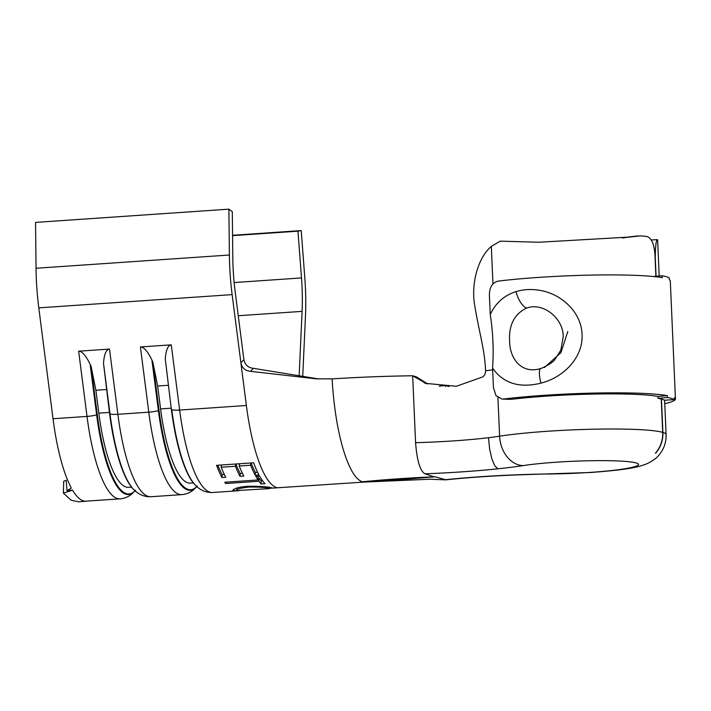 <?xml version="1.0" encoding="UTF-8"?>
<svg xmlns="http://www.w3.org/2000/svg" width="711" height="711" viewBox="0 0 711 711"><rect width="100%" height="100%" fill="white"/><g stroke="black" fill="none" stroke-linecap="round" stroke-linejoin="round"><path stroke-width="1.07" d="M661.434 399.058L662.892 432.43A28.84 27.738 106.5 0 1 655.64 453.271L655.506 453.147M661.239 399.004L662.696 432.368A28.84 27.738 106.5 0 1 655.444 453.209A94.208 11.029 40.9 0 0 655.64 453.271M655.889 276.295L655.044 257.062C654.627 245.286 652.005 238.461 647.179 236.576A94.208 8.701 -2.5 0 0 640.629 235.856L629.733 237.039L539 242.247L500.224 241.153L491.319 246.397C478.183 257.506 470.86 283.191 474.681 305.295C479.232 333.13 484.6 348.559 485.577 370.769C485.56 373.542 484.573 375.604 482.609 376.963L456.302 386.286L425.96 383.407L412.656 375.764L415.58 442.695C416.984 460.692 420.121 471.055 424.974 473.802L434.03 476.841C410.487 477.783 386.624 479.427 362.45 481.774A99.389 25.632 -93.9 0 1 348.079 463.119A99.389 25.632 -93.9 0 1 342.391 446.437A99.389 25.632 -93.9 0 1 332.961 390.934A99.389 25.632 -93.9 0 1 332.126 378.883L316.111 378.821L250.53 371.338C245.188 370.822 241.971 367.951 240.878 362.708L232.133 294.621A89.719 23.143 -93.9 0 1 229.689 266.021A89.719 23.143 -93.9 0 1 229.386 255.018L228.889 209.158L232.301 211.727L232.799 257.586A76.904 19.837 86.1 0 0 233.057 267.025A76.904 19.837 86.1 0 0 235.145 291.537L243.9 359.704C244.975 364.867 248.13 367.738 253.383 368.334L250.53 371.338M567.805 331.53L560.961 352.612L544.466 367.507M72.558 490.155L63.395 493.158L71.242 500.268L78.957 501.842L86.12 501.175A108.943 28.102 -93.9 0 1 83.409 500.864A108.943 28.102 -93.9 0 1 72.558 490.155L66.994 490.679L71.198 488.217L70.976 487.337A108.943 28.102 -93.9 0 1 53.023 418.743L38.794 307.872A89.719 23.143 -93.9 0 1 36.35 279.272A89.719 23.143 -93.9 0 1 36.048 268.26L35.55 222.401L228.889 209.158M66.994 490.679L66.212 480.298L63.714 481.276L63.395 493.158M196.254 486.04A105.192 27.134 -93.9 0 1 171.786 409.758A12.816 2.782 -7.3 0 0 179.643 410.069A108.943 28.102 86.1 0 0 212.731 492.501C206.439 492.705 200.946 490.554 196.254 486.04L195.738 485.56A104.65 26.991 -93.9 0 1 171.395 409.669L165.29 359.117C165.93 350.043 167.92 345.288 171.271 344.844L179.643 410.069L246.37 405.492L240.878 362.708L243.9 359.704M299.153 375.79L302.086 311.365A76.904 19.837 86.1 0 0 301.5 277.939L297.953 231.173L301.224 230.586L304.77 277.343A89.719 23.143 -93.9 0 1 305.463 316.351L302.717 376.492M171.271 344.844L140.414 346.959C143.844 346.932 147.675 351.296 151.905 360.033L152.812 361.952L157.655 386.011L160.597 408.923A98.047 25.285 86.1 0 0 190.388 483.116L193.321 482.911M150.963 496.731L181.874 494.616A108.943 28.102 -93.9 0 1 148.786 412.176L117.875 414.3A108.943 28.102 86.1 0 0 150.963 496.731C144.671 496.945 139.178 494.785 134.486 490.27L133.97 489.79A104.65 26.991 -93.9 0 1 109.627 413.9L103.513 363.348C104.153 354.274 106.152 349.519 109.494 349.074L78.637 351.19C82.067 351.163 85.898 355.527 90.128 364.272L91.044 366.183L95.887 390.241L98.829 413.153A98.047 25.285 86.1 0 0 128.611 487.346L131.553 487.142M269.211 488.635L268.847 488.333C265.407 487.328 258.671 486.911 248.628 487.088C239.047 488.27 235.35 489.408 237.545 490.492L269.211 488.635M236.727 488.057L236.807 490.021L237.545 490.492M239.536 490.626L233.75 490.759L232.835 490.155L236.043 488.27C238.976 487.302 242.949 486.635 247.961 486.28C260.306 486.164 268.554 486.768 272.704 488.084L364.832 482.031M272.704 488.084L269.265 488.288M258.031 479.961L224.774 482.236A108.943 28.102 -93.9 0 0 225.68 483.533L258.937 481.258A108.943 28.102 -93.9 0 0 261.159 483.969L264.963 483.711A108.943 28.102 -93.9 0 1 259.648 476.139L255.844 476.406A108.943 28.102 -93.9 0 0 258.031 479.961L258.164 477.019A105.735 27.276 -93.9 0 1 257.675 476.281M239.234 465.998A108.943 28.102 -93.9 0 0 243.802 476.032L240.007 476.29A108.943 28.102 -93.9 0 1 235.43 466.265L221.183 467.234A108.943 28.102 -93.9 0 0 225.751 477.268L221.948 477.525A108.943 28.102 -93.9 0 1 216.544 465.323L253.614 462.781A108.943 28.102 -93.9 0 0 259.008 474.984L255.205 475.25A108.943 28.102 -93.9 0 1 250.636 465.216L239.234 465.998L239.554 463.75M301.224 230.586L232.559 235.288M297.953 231.173L232.559 235.652M106.499 389.512L95.887 390.241M91.044 366.183L97.274 414.744A104.65 26.991 86.1 0 0 135.019 490.759M168.267 385.282L157.655 386.011M152.812 361.952L159.042 410.514A104.65 26.991 86.1 0 0 196.787 486.528M318.759 378.963L253.383 368.334M445.628 479.845L429.871 479.232L364.601 482.049A99.389 25.632 -93.9 0 1 362.45 481.774C394.356 480.885 411.251 478.53 435.185 476.823L445.939 479.836C467.865 477.525 492.128 475.863 518.719 474.85L517.981 474.752A118.559 10.949 177.5 0 0 445.059 479.747M445.424 386.686L445.37 385.451L439.211 386.18M424.174 382.856L427.684 383.896L416.317 376.848L412.656 375.764C386.153 376.128 359.304 377.168 332.126 378.883M651.374 239.954L657.471 239.625A94.208 8.701 -2.5 0 1 657.622 240.078L659.186 276.019M657.471 239.625C656.2 239.669 655.453 245.499 655.24 257.115L656.075 276.277M637.66 235.901L622.329 237.998M517.981 474.752A118.559 10.949 -2.5 0 1 551.141 473.944A65.368 6.035 177.5 0 0 590.414 472.388A65.368 6.035 177.5 0 0 636.256 462.985A65.368 6.035 177.5 0 0 556.073 462.221A65.368 6.035 177.5 0 0 523.02 465.616A118.559 10.949 -2.5 0 1 497.896 468.807A118.559 10.949 -2.5 0 1 424.974 473.802M497.896 468.807L494.785 465.821L491.905 459.03L489.666 449.219L488.493 437.7A89.719 8.283 177.5 0 0 499.611 436.19A94.208 8.701 -2.5 0 1 547.248 431.284A94.208 8.701 -2.5 0 1 662.696 432.368M636.745 236.034L626.782 237.216M449.032 386.535L445.37 385.451M257.631 472.291L255.427 472.442A105.735 27.276 -93.9 0 1 251.09 462.959M255.205 475.25L255.427 472.442M250.636 465.216L250.956 462.968M242.424 473.33L240.22 473.482A105.735 27.276 -93.9 0 1 235.883 463.999M240.007 476.29L240.22 473.482M235.43 466.265L235.75 464.007M221.183 467.234L221.494 464.985M224.374 474.566L222.161 474.717A105.735 27.276 -93.9 0 1 217.824 465.234M221.948 477.525L222.161 474.717M262.608 480.814L261.204 480.912A105.735 27.276 -93.9 0 1 259.053 478.272L258.102 478.334M261.159 483.969L261.204 480.912M258.937 481.258L259.053 478.272M225.68 483.533L225.725 482.174M268.847 488.333L268.794 487.355M248.628 487.088L248.619 486.235M233.75 490.759L233.679 489.248M542.377 367.934C549.425 364.512 553.647 361.632 555.042 359.295L560.837 350.168L563.219 336.641C563.361 318.137 542.92 301.908 526.478 308.103C514.355 314.093 508.738 325.06 509.609 341.004C509.671 359.615 522.381 374.377 540.698 368.502L542.431 367.907M653.249 276.508L662.163 275.779L662.243 277.69A104.775 9.678 -2.5 0 0 538.103 277.441A104.775 9.678 -2.5 0 0 498.118 281.121C492.368 282.596 489.461 287.253 489.39 295.092L490.243 314.466C495.674 302.948 504.268 295.323 516.035 291.617C523.189 289.439 530.726 288.959 538.654 290.177C560.108 293.003 581.385 311.4 582.051 334.41C583.287 357.526 563.699 376.83 542.697 382.651L540.964 383.14C519.528 388.419 503.406 383.425 492.581 368.147L493.425 387.531L496.011 395.654L502.028 399.102L503.264 399.058A104.775 9.678 -2.5 0 1 543.248 395.378A104.775 9.678 -2.5 0 1 667.398 395.627L667.478 397.538A104.775 9.678 -2.5 0 1 674.552 399.635L674.463 397.725A104.775 9.678 -2.5 0 1 675.45 398.96A104.775 9.678 -2.5 0 1 664.767 403.732M674.552 399.635L664.403 400.204A94.527 8.728 177.5 0 0 658.022 398.311L657.942 396.4A94.527 8.728 177.5 0 0 545.941 396.178A94.527 8.728 177.5 0 0 510.845 399.378L502.028 399.102M662.163 275.779A104.775 9.678 -2.5 0 1 669.238 277.877L669.318 279.787A104.775 9.678 -2.5 0 1 670.304 281.032L675.45 398.96M492.581 368.147C493.807 350.159 493.025 332.259 490.243 314.466M657.942 396.4L667.398 395.627M658.022 398.311L667.478 397.538M523.02 465.616A28.84 22.014 -98.8 0 1 499.611 436.19L497.922 397.609M662.705 432.439L662.892 432.43A94.208 8.701 -2.5 0 1 666.109 434.51C666.305 442.731 663.692 449.85 658.253 455.875C657.088 457.457 654.351 459.582 650.041 462.239L645.81 464.212C635.065 468.353 619.77 470.229 591.134 472.477L518.719 474.85M232.133 294.621L38.794 307.872M151.905 360.033L158.402 410.674A12.816 2.782 172.7 0 1 148.786 412.176L140.414 346.959M86.12 501.175L120.106 498.846A108.943 28.102 -93.9 0 1 87.018 416.415L53.023 418.743M90.128 364.272L96.634 414.904A12.816 2.782 172.7 0 1 87.018 416.415L78.637 351.19M109.494 349.074L117.875 414.3A12.816 2.782 -7.3 0 1 110.018 413.989L109.627 413.9M246.37 405.492A108.943 28.102 86.1 0 0 276.748 487.613M302.086 311.365L238.256 315.737M301.5 277.939L234.141 282.551M229.386 255.018L36.048 268.26M109.441 412.424L98.829 413.153M97.274 414.744L96.634 414.904A105.192 27.134 86.1 0 0 135.054 490.786M134.486 490.27A105.192 27.134 -93.9 0 1 110.018 413.989L103.513 363.348M171.209 408.194L160.597 408.923M159.042 410.514L158.402 410.674A105.192 27.134 86.1 0 0 196.823 486.555M165.29 359.117L171.395 409.669M491.319 246.397L492.954 283.902M551.141 473.944A28.84 9.83 89.4 0 1 550.172 474.095M488.493 437.7A89.719 8.283 -2.5 0 1 415.58 442.695M485.577 370.769A89.719 8.283 177.5 0 0 492.661 369.844M540.698 368.502A16.664 4.133 73 0 0 540.964 383.14M526.478 308.103A16.664 7.368 -109.3 0 1 516.035 291.617M503.264 399.058L510.845 399.378M237.278 490.821L212.731 492.501M120.106 498.846C124.434 498.491 128.291 496.909 131.686 494.118L135.552 490.199M181.874 494.616C186.202 494.252 190.068 492.679 193.454 489.888L197.32 485.969M664.607 400.186L666.109 434.51M627.644 237.323L629.733 237.03M269.487 487.462L269.549 488.555"/></g></svg>
